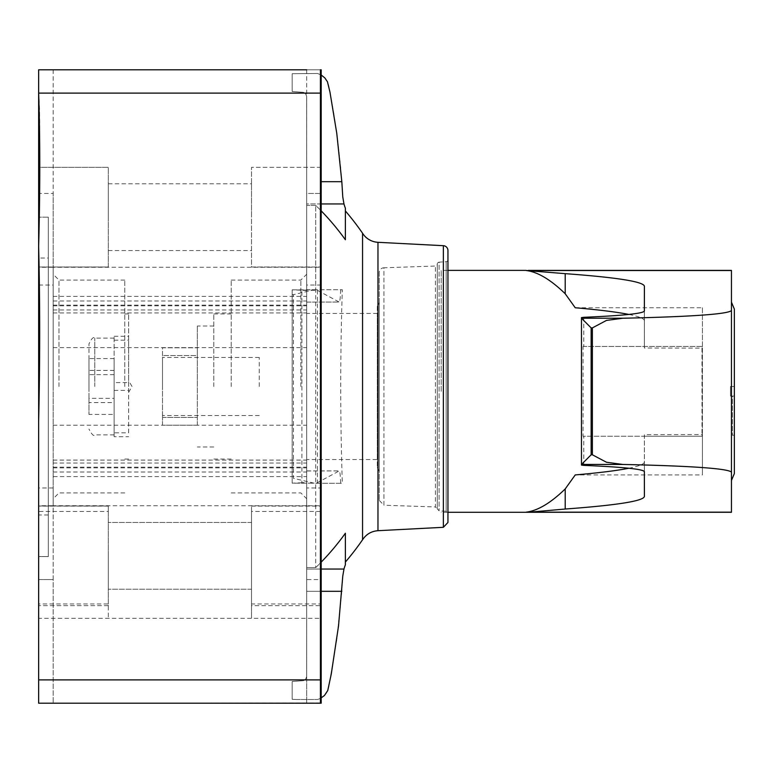 <?xml version="1.0" encoding="UTF-8"?>
<svg xmlns="http://www.w3.org/2000/svg" width="773" height="773" viewBox="0 0 773 773"><rect width="100%" height="100%" fill="white"/><g stroke="black" fill="none" stroke-linecap="round" stroke-linejoin="round"><path stroke-width="0.58" stroke-dasharray="3.87 2.9" d="M48.322 217.174L38.65 217.174L48.322 217.174L48.322 556.57L48.322 217.174M38.65 217.174L38.65 556.57L48.322 556.57L38.65 556.57L38.65 605.665L38.65 258.027L48.322 258.027M48.322 514.973L38.65 514.973M108.317 605.665L38.65 605.665L108.317 605.665L108.317 505.996L108.317 605.665M321.191 511.475L321.191 505.735L320.418 505.735L320.418 508.518L320.418 505.735L306.678 505.735L306.678 476.603L53.163 476.603L53.163 505.735L38.65 505.735L38.65 511.475L108.317 511.475L108.317 505.996L38.65 505.996L38.65 679.882L38.65 618.313L251.525 618.313L251.525 511.475L320.418 511.475L320.418 508.528L320.418 511.475L321.191 511.475L321.191 618.313L320.418 618.313L320.418 639.609L320.418 618.313L251.525 618.313L251.525 603.964L321.191 603.964M53.163 476.603L53.163 267.265L38.65 267.265L38.65 69.802L38.65 703.198L320.418 703.024M38.65 258.027L38.65 267.004L38.65 258.027M320.418 132.859L320.418 69.792L320.418 99.659L320.418 69.792L321.191 69.802L321.191 703.198L320.418 703.208L320.418 367.136M320.418 291.836L320.418 205.318M38.65 156.755C40.041 132.454 40.041 111.244 38.65 93.118L38.65 69.802L53.163 69.802L53.163 193.434L38.65 193.434L38.65 167.335L108.317 167.335L108.317 267.004L38.65 267.004L108.317 267.004L108.317 167.335L38.65 167.335M306.678 69.802L306.678 193.434L306.678 69.802L321.191 69.802L321.191 285.024L321.191 69.802L38.65 69.802M53.163 296.397L306.678 296.397L306.678 267.265L320.418 267.265L320.418 178.157L320.418 267.265L321.191 267.265M320.418 127.294L320.418 99.659M321.191 167.335L251.525 167.335L321.191 167.335L321.191 267.004L251.525 267.004L251.525 167.335L251.525 267.004L321.191 267.004M320.418 679.892L320.418 703.198L38.65 703.198L38.65 679.882L321.191 679.882L321.191 703.198M320.418 673.602L320.418 639.609M108.317 511.475L108.317 618.313L108.317 603.964L38.65 603.964M321.191 285.024L306.678 285.024L306.678 267.265L53.163 267.265L53.163 285.024L53.163 193.434L53.163 579.566L38.65 579.566L38.65 505.735M38.65 703.198L38.65 579.566L53.163 579.566L53.163 703.198L53.163 487.976L53.163 505.735L306.678 505.735L306.678 487.976L321.191 487.976L321.191 505.735M53.163 69.802L53.163 193.434L38.65 193.434L38.65 285.024L53.163 285.024M38.65 267.265L38.65 285.024M53.163 386.5L53.163 274.26L53.163 386.5M306.678 296.397L306.678 476.603M53.163 305.837L306.678 305.837M321.191 618.313L321.191 679.882M306.678 285.024L306.678 193.434L321.191 193.434L306.678 193.434L306.678 579.566L321.191 579.566L321.191 487.976M321.191 698L321.191 579.566L306.678 579.566L306.678 703.198L306.678 487.976M38.65 511.475L38.65 505.996L108.317 505.996L38.65 505.996M251.525 511.475L251.525 603.964M251.525 555.826L251.525 589.21L251.525 555.826M108.317 555.826L108.317 589.21L108.317 555.826M108.317 217.174L108.317 183.79L108.317 217.174M251.525 217.174L251.525 183.79L251.525 217.174M251.525 605.665L251.525 505.996L251.525 605.665L321.191 605.665L251.525 605.665M251.525 505.996L321.191 505.996M53.163 467.163L306.678 467.163M108.317 505.996L108.317 603.964M53.163 487.976L38.65 487.976M53.163 472.013L306.678 472.013M58.97 386.5L58.97 280.068L58.97 386.5M53.163 467.887L306.678 467.887M53.163 463.037L306.678 463.037M53.163 312.949L306.678 312.949M53.163 309.963L306.678 309.963M53.163 305.113L306.678 305.113M53.163 300.987L306.678 300.987M306.678 386.5L306.678 274.26L306.678 386.5M300.871 386.5L300.871 280.068L300.871 386.5M231.204 386.5L231.204 280.068L231.204 386.5M213.783 386.5L213.783 313.935L213.783 386.5M197.337 386.5L197.337 326.022L197.337 386.5M197.337 425.208L197.337 417.459L197.337 425.208L162.504 425.208L197.337 425.208M197.337 355.541L197.337 417.459L197.337 347.792L197.337 355.541L162.504 355.541L162.504 417.459L162.504 347.792L197.337 347.792L162.504 347.792L162.504 355.541L197.337 355.541M162.504 425.208L162.504 417.459L162.504 425.208M162.504 386.5L162.504 357.474L162.504 386.5M259.264 386.5L259.264 357.474L259.264 386.5M124.762 386.5L124.762 280.068L124.762 386.5M128.637 386.5L128.637 313.935L128.637 386.5M128.637 432.812L128.637 336.294L128.637 432.812L114.124 432.812L114.124 436.706L128.637 436.706M114.124 436.706L114.124 336.294L114.124 382.606L128.637 382.606M114.124 382.606L114.124 432.812M114.124 336.294L128.637 336.294M114.124 340.188L128.637 340.188M114.124 390.394L128.637 390.394M114.124 359.445L114.124 434.88L114.124 359.445M88.963 386.5L88.963 343.927L88.963 386.5M88.963 398.356L88.963 358.566L88.963 414.434L88.963 398.356L114.124 398.356L114.124 358.566L114.124 402.588L88.963 402.588M114.124 402.588L114.124 414.434L88.963 414.434M114.124 414.434L114.124 398.356M114.124 374.644L88.963 374.644M114.124 358.566L88.963 358.566M114.124 370.412L88.963 370.412M321.191 210.855A251.863 251.863 0 0 0 315.732 205.415L306.678 205.415L306.678 181.684L306.678 203.927L343.966 203.927A37.384 37.384 0 0 0 345.376 208.15L345.376 239.756A251.863 251.863 0 0 0 315.732 205.415L315.732 289.74L342.333 289.74C341.308 319.597 340.777 351.85 340.729 386.5C340.777 421.15 341.308 453.403 342.333 483.26L315.732 483.26L315.732 567.585L306.678 567.585L306.678 591.316L306.678 569.054L321.191 569.054M321.191 591.316L306.678 591.316L306.649 676.665L305.683 679.061L303.625 680.636L292.155 681.506L292.155 699.285L296.436 699.517L292.155 699.285L292.155 681.506L303.625 680.636L305.683 679.061L306.649 676.665L306.678 591.316L341.821 591.316L336.767 639.696L328.631 687.67C327.153 693.681 323.472 697.633 317.568 699.517L320.418 698.425M341.821 591.316L342.768 576.117L343.966 569.073L306.678 569.073L306.678 205.415L306.678 289.74L342.333 289.74M296.436 699.517L317.568 699.517L296.436 699.517M321.191 75L317.568 73.483L292.155 73.715L292.155 91.494L303.625 92.364L305.683 93.939L306.649 96.335L306.678 181.684L306.649 96.335L305.683 93.939L303.625 92.364L292.155 91.494L292.155 73.715L317.568 73.483C323.472 75.368 327.153 79.319 328.631 85.33L333.656 112.684L337.675 140.193L340.69 167.828L342.768 196.883L343.966 203.927M321.191 203.946L306.678 203.946L306.678 205.415L315.732 205.415L315.732 567.585A251.863 251.863 0 0 0 345.376 533.244L345.376 564.85A37.384 37.384 0 0 0 343.966 569.073M315.732 289.74L306.678 289.74L306.678 302.079L339.144 302.03L317.442 290.348L292.155 289.817L301.905 290.242L301.905 482.758L306.678 482.478L306.678 302.03M293.469 294.658L292.155 294.658L292.155 289.817L314.07 289.836L293.469 294.658L293.469 478.342L314.07 483.164L317.442 482.652L339.144 470.97C339.83 470.747 340.352 474.844 340.719 483.26L342.333 483.26M379.243 301.77L379.243 471.23L379.243 301.77A4.841 4.841 0 0 1 377.823 305.19L377.823 467.81L377.823 305.19L377.311 305.702L377.311 467.298L377.311 305.702M379.243 272.618L379.243 500.382L379.243 272.618A4.841 4.841 0 0 1 383.92 267.777L383.92 505.223L435.431 506.962L435.431 266.038L435.431 506.962L437.296 508.905L437.296 264.095L437.296 508.905L439.103 510.827L446.147 511.32L446.147 261.68L446.147 511.32L447.944 513.253L447.944 259.747L447.944 513.253M447.944 259.747A1.933 1.933 0 0 1 446.147 261.68L439.103 262.173L439.103 510.827L439.103 262.173A1.933 1.933 0 0 0 437.296 264.095A1.933 1.933 0 0 1 435.431 266.038L383.92 267.777L383.92 505.223L379.243 500.382M447.944 250.52L447.944 522.48M362.556 233.233L362.556 539.767M306.678 482.478L306.678 567.585L315.732 567.585A251.863 251.863 0 0 0 321.191 562.145M345.376 533.244L345.376 562.058L345.376 533.244M345.376 239.756L345.376 210.942L345.376 239.756M340.719 289.74C340.352 298.156 339.83 302.253 339.144 302.03L306.678 302.079M306.678 470.921L339.25 470.921L306.678 470.97M306.678 459.558L306.678 313.442L306.678 459.558L377.311 459.558L377.311 313.442L377.311 459.558M301.905 482.758L292.155 483.164L314.07 483.164L292.155 483.183L292.155 478.342L293.469 478.342M315.732 483.26L340.719 483.26M306.678 290.522L301.905 290.242M377.311 467.298L379.243 471.23M292.155 294.658L292.155 478.342M292.155 290.184L292.155 482.816M526.21 270.521L528.249 270.734M441.17 391.341L441.17 270.386L441.17 391.341M575.228 307.751L702.415 307.751L702.415 474.931L575.228 474.931M731.451 512.286L731.451 270.386M526.21 512.151L528.249 512.286M528.249 270.521L526.21 270.386L528.249 270.386M731.451 302.185L731.451 480.497M731.451 472.119L731.451 310.562M583.779 465.375L583.779 436.214L644.373 436.214L644.363 471.569M628.864 468.235C639.174 466.148 644.353 464.022 644.402 461.868L644.363 434.648L702.415 434.552L702.415 474.931M644.363 311.113L644.363 348.034L702.415 348.121L702.415 434.552M583.779 317.307L583.779 346.459L702.106 346.459L702.106 348.034M583.779 346.459L583.064 346.459L583.064 436.214L702.106 436.214L644.363 436.214L644.363 434.648M583.779 436.214L583.064 436.214M581.47 318.205L581.47 464.467M644.363 286.532L644.363 348.034M644.363 321.124L644.402 320.814C644.353 318.65 639.174 316.534 628.864 314.437M702.415 307.751L702.415 348.121M702 348.121L702 434.552M583.064 346.459L702.106 346.459M702.106 434.648L702.106 436.214M734.35 386.5L730.475 386.5L730.475 396.076L730.475 386.5L734.35 386.5L734.35 473.588M732.418 396.076L734.35 396.076L732.418 396.076L732.418 435.218L732.418 396.076M730.475 396.076L734.35 396.076L730.475 396.076M644.363 461.558L644.363 496.14M38.65 93.118L321.191 93.118M108.317 506.102L38.65 506.102M251.525 506.102L321.191 506.102M53.163 460.08L306.678 460.08M53.163 425.227L306.678 425.227M53.163 347.618L306.678 347.618M162.504 417.459L197.337 417.459L162.504 417.459M94.77 386.5L94.77 338.12L94.77 386.5M443.354 245.688L443.354 527.312M377.968 242.307L377.968 530.693M317.442 290.348L317.442 482.652M321.191 181.684L341.821 181.684M251.525 522.451L108.317 522.451L251.525 522.451M251.525 589.21L108.317 589.21L251.525 589.21M108.317 250.549L251.525 250.549M108.317 183.79L251.525 183.79M124.762 280.068L58.97 280.068L53.163 274.26M124.762 492.932L58.97 492.932L53.163 498.74M231.204 492.932L300.871 492.932L306.678 498.74M231.204 280.068L300.871 280.068L306.678 274.26M231.204 313.935L213.783 313.935M231.204 459.065L213.783 459.065M213.783 326.022L197.337 326.022M213.783 446.978L197.337 446.978M259.264 357.474L162.504 357.474M259.264 415.526L162.504 415.526M128.637 313.935L124.762 313.935M128.637 459.065L124.762 459.065M114.124 338.12L94.77 338.12C93.456 336.593 91.523 338.535 88.963 343.927M114.124 434.88L94.77 434.88C93.804 436.532 91.871 434.6 88.963 429.073M128.637 392.365L132.019 386.5L128.637 380.635M377.311 313.442L306.678 313.442M447.944 270.386L441.17 270.386M447.944 512.286L441.17 512.286M644.373 471.656L644.373 436.214M644.373 346.459L644.373 311.026M734.35 435.218L732.418 435.218M644.402 496.421L644.402 461.868M644.402 320.814L644.402 286.252"/><path stroke-width="1.16" d="M38.65 703.198L320.418 703.198L38.65 703.198L38.65 93.118L320.418 93.118L320.418 679.892L321.191 679.882L321.191 703.198L320.418 703.208L320.418 679.892L320.418 703.024M53.163 69.802L38.65 69.802L38.65 93.118C40.148 139.198 40.148 190.313 38.65 246.452C40.032 302.9 40.032 361.184 38.65 421.324M38.65 258.027L38.65 217.174M38.65 69.802L306.678 69.802M320.418 82.209L320.418 93.118L321.191 93.118L321.191 69.802L320.418 69.792L320.418 82.209M321.191 679.882L321.191 93.118M321.191 267.004L321.191 167.335M321.191 505.996L321.191 605.665L321.191 505.996M320.418 703.208L321.191 703.198L321.191 698M38.65 167.335L38.65 93.118M321.191 569.054L343.966 569.054L342.768 576.117L338.526 625.917L331.269 674.017L327.752 690.531L324.447 695.497L320.418 698.425M321.191 181.684L341.821 181.684L336.767 133.294L329.974 92.151L327.452 81.783L324.834 77.909L321.191 75M321.191 203.946L343.966 203.946A37.384 37.384 0 0 0 345.376 208.15L345.376 239.756A251.863 251.863 0 0 0 321.191 210.855M343.966 203.946L342.768 196.883L341.821 181.684M443.354 245.688L443.354 527.312L447.944 522.48L447.944 250.52A4.841 4.841 0 0 0 443.354 245.688L377.968 242.307A19.354 19.354 0 0 1 362.556 233.233A269.671 269.671 0 0 0 345.376 210.942M443.354 527.312L377.968 530.693C371.359 531.215 366.218 534.24 362.556 539.767L362.556 233.233M321.191 562.145A251.863 251.863 0 0 0 345.376 533.244L345.376 564.85A37.384 37.384 0 0 0 343.966 569.054M622.787 318.234L606.476 320.418L592.369 327.897L591.142 327.897L581.48 318.234L622.787 318.234C691.564 316.717 727.789 314.157 731.451 310.562L731.451 512.286L447.944 512.286M565.208 293.75C550.714 279.671 537.718 271.932 526.21 270.521L565.208 273.652L565.208 293.75L575.228 307.751C599.21 309.847 617.086 312.079 628.864 314.437M581.47 317.597L581.47 318.205L581.47 317.597L583.779 317.307C623.086 315.626 643.281 313.529 644.373 311.026L644.402 286.252C643.696 281.691 617.298 277.488 565.208 273.652M591.142 327.897L591.142 454.785L581.47 464.467L581.48 318.234M528.249 270.386L731.451 270.386L731.451 310.562L731.451 302.185L734.35 309.094L734.35 386.5M628.864 468.235C617.086 470.602 599.21 472.834 575.228 474.931L565.208 488.932C550.714 503.001 537.718 510.74 526.21 512.151L526.21 512.286M565.208 488.932L565.208 509.03L528.249 512.286M734.35 309.094L734.35 473.588L731.451 480.497L731.451 472.119C727.789 468.515 691.564 465.964 622.787 464.447L606.476 462.254L592.369 454.785L592.369 327.897M644.363 471.569L644.373 471.656C643.281 469.143 623.086 467.047 583.779 465.375L581.47 465.075L581.47 464.467L581.47 465.075M644.363 471.743L644.402 496.421C643.696 500.991 617.298 505.194 565.208 509.03M38.65 679.882L320.418 679.882M321.191 591.316L341.821 591.316M377.968 530.693L377.968 242.307M731.451 270.521L528.249 270.521M528.249 512.151L731.451 512.151M581.48 464.447L622.787 464.447M591.142 454.785L592.369 454.785M345.376 562.058A269.671 269.671 0 0 0 362.556 539.767M526.21 270.386L447.944 270.386"/></g></svg>
